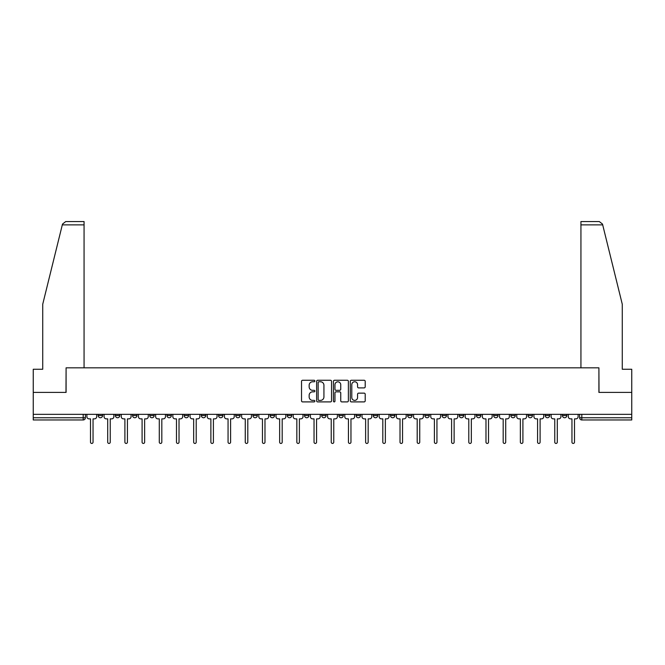 <?xml version="1.0" encoding="UTF-8"?>
<svg xmlns="http://www.w3.org/2000/svg" width="665" height="665" viewBox="0 0 665 665"><rect width="100%" height="100%" fill="white"/><g stroke="black" fill="none" stroke-linecap="round" stroke-linejoin="round"><path stroke-width="1" d="M314.869 381.02A0.756 0.756 0 0 0 314.104 380.264L302.617 380.264A1.081 1.081 0 0 0 301.528 381.344L301.528 400.82A1.081 1.081 0 0 0 302.617 401.901L314.104 401.901A0.756 0.756 0 0 0 314.869 401.145A0.756 0.756 0 0 0 314.104 400.388L312.617 400.388A3.458 3.458 0 0 1 309.159 396.922L309.159 395.301A3.458 3.458 0 0 1 312.617 391.843L314.104 391.843A0.756 0.756 0 0 0 314.869 391.087A0.756 0.756 0 0 0 314.104 390.322L312.617 390.322A3.458 3.458 0 0 1 309.159 386.864L309.159 385.243A3.458 3.458 0 0 1 312.617 381.776L314.104 381.776A0.756 0.756 0 0 0 314.869 381.02M562.424 414.337L562.424 415.55L566.829 415.55A2.203 2.203 0 0 1 564.627 417.753A2.203 2.203 0 0 1 562.424 415.55L562.424 414.337M545.225 414.337L545.225 415.55L549.639 415.55A2.203 2.203 0 0 1 547.428 417.753A2.203 2.203 0 0 1 545.225 415.55L545.225 414.337M442.059 414.337L442.059 415.55L446.464 415.55A2.203 2.203 0 0 1 444.262 417.753A2.203 2.203 0 0 1 442.059 415.55L442.059 414.337M424.869 414.337L424.869 415.55L429.274 415.55A2.203 2.203 0 0 1 427.071 417.753A2.203 2.203 0 0 1 424.869 415.55L424.869 414.337M407.67 414.337L407.67 415.55L412.076 415.55A2.203 2.203 0 0 1 409.873 417.753A2.203 2.203 0 0 1 407.67 415.55L407.67 414.337M373.281 414.337L373.281 415.55L377.687 415.55A2.203 2.203 0 0 1 375.484 417.753A2.203 2.203 0 0 1 373.281 415.55L373.281 414.337M338.892 415.55L338.892 414.337L338.892 415.55A2.203 2.203 0 0 0 341.095 417.753A2.203 2.203 0 0 1 338.892 415.55L343.298 415.55A2.203 2.203 0 0 1 341.095 417.753A2.203 2.203 0 0 0 343.298 415.55L343.298 414.337L343.298 415.55M321.702 415.55L321.702 414.337L321.702 415.55A2.203 2.203 0 0 0 323.905 417.753A2.203 2.203 0 0 1 321.702 415.55L326.108 415.55A2.203 2.203 0 0 1 323.905 417.753M304.504 415.55L304.504 414.337L304.504 415.55A2.203 2.203 0 0 0 306.706 417.753A2.203 2.203 0 0 1 304.504 415.55L308.909 415.55A2.203 2.203 0 0 1 306.706 417.753A2.203 2.203 0 0 0 308.909 415.55L308.909 414.337L308.909 415.55M287.313 414.337L287.313 415.55L291.719 415.55A2.203 2.203 0 0 1 289.516 417.753A2.203 2.203 0 0 1 287.313 415.55L287.313 414.337M270.115 414.337L270.115 415.55L274.52 415.55A2.203 2.203 0 0 1 272.318 417.753A2.203 2.203 0 0 1 270.115 415.55L270.115 414.337M252.924 414.337L252.924 415.55L257.33 415.55A2.203 2.203 0 0 1 255.127 417.753A2.203 2.203 0 0 1 252.924 415.55L252.924 414.337M235.726 415.55L235.726 414.337L235.726 415.55A2.203 2.203 0 0 0 237.929 417.753A2.203 2.203 0 0 1 235.726 415.55L240.132 415.55A2.203 2.203 0 0 1 237.929 417.753M201.337 415.55L201.337 414.337L201.337 415.55A2.203 2.203 0 0 0 203.54 417.753A2.203 2.203 0 0 1 201.337 415.55L205.743 415.55A2.203 2.203 0 0 1 203.54 417.753A2.203 2.203 0 0 0 205.743 415.55L205.743 414.337L205.743 415.55M184.139 415.55L184.139 414.337L184.139 415.55A2.203 2.203 0 0 0 186.35 417.753A2.203 2.203 0 0 1 184.139 415.55L188.552 415.55A2.203 2.203 0 0 1 186.35 417.753A2.203 2.203 0 0 0 188.552 415.55L188.552 414.337L188.552 415.55M166.948 415.55L166.948 414.337L166.948 415.55A2.203 2.203 0 0 0 169.151 417.753A2.203 2.203 0 0 1 166.948 415.55L171.354 415.55A2.203 2.203 0 0 1 169.151 417.753A2.203 2.203 0 0 0 171.354 415.55L171.354 414.337L171.354 415.55M149.75 415.55L149.75 414.337L149.75 415.55A2.203 2.203 0 0 0 151.961 417.753A2.203 2.203 0 0 1 149.75 415.55L154.164 415.55A2.203 2.203 0 0 1 151.961 417.753M132.559 415.55L132.559 414.337L132.559 415.55A2.203 2.203 0 0 0 134.762 417.753A2.203 2.203 0 0 1 132.559 415.55L136.965 415.55A2.203 2.203 0 0 1 134.762 417.753A2.203 2.203 0 0 0 136.965 415.55L136.965 414.337L136.965 415.55M115.361 415.55L115.361 414.337L115.361 415.55A2.203 2.203 0 0 0 117.572 417.753A2.203 2.203 0 0 1 115.361 415.55L119.775 415.55A2.203 2.203 0 0 1 117.572 417.753A2.203 2.203 0 0 0 119.775 415.55L119.775 414.337L119.775 415.55M364.121 387.894A1.081 1.081 0 0 0 365.201 386.806L365.201 381.344A1.081 1.081 0 0 0 364.121 380.264L351.353 380.264A1.081 1.081 0 0 0 350.272 381.344L350.272 400.82A1.081 1.081 0 0 0 351.353 401.901L364.121 401.901A1.081 1.081 0 0 0 365.201 400.82L365.201 394.22A1.081 1.081 0 0 0 364.121 393.14L358.651 393.14A1.081 1.081 0 0 0 357.571 394.22L357.571 397.495A2.893 2.893 0 0 1 354.678 400.388A2.893 2.893 0 0 1 351.785 397.495L351.785 384.669A2.893 2.893 0 0 1 354.678 381.776A2.893 2.893 0 0 1 357.571 384.669L357.571 386.806A1.081 1.081 0 0 0 358.651 387.894L364.121 387.894M62.302 224.87L62.502 224.08L65.71 221.561L84.064 221.561L84.064 224.87L62.302 224.87L42.726 304.229L42.726 369.258L33.25 369.258L33.25 392.408L66.093 392.408L66.093 367.828L598.907 367.828L598.907 392.408L631.75 392.408L631.75 414.337L33.25 414.337L33.25 417.753L85.386 417.753L85.386 414.337M33.25 392.408L33.25 414.337M331.552 381.344A1.081 1.081 0 0 0 330.472 380.264L317.704 380.264A1.081 1.081 0 0 0 316.623 381.344L316.623 400.82A1.081 1.081 0 0 0 317.704 401.901L330.472 401.901A1.081 1.081 0 0 0 331.552 400.82L331.552 381.344M334.528 380.264L347.296 380.264A1.081 1.081 0 0 1 348.377 381.344L348.377 400.82A1.081 1.081 0 0 1 347.296 401.901L341.835 401.901A1.081 1.081 0 0 1 340.746 400.82L340.746 392.924A1.081 1.081 0 0 0 339.665 391.843L336.041 391.843A1.081 1.081 0 0 0 334.961 392.924L334.961 401.145A0.756 0.756 0 0 1 334.204 401.901A0.756 0.756 0 0 1 333.448 401.145L333.448 381.344A1.081 1.081 0 0 1 334.528 380.264M579.614 414.337L579.614 417.753L631.75 417.753L631.75 419.964L581.817 419.964A2.203 2.203 0 0 1 579.614 417.753L579.614 414.337M631.75 414.337L631.75 417.753M85.386 417.753A2.203 2.203 0 0 1 83.183 419.964L33.25 419.964L33.25 417.753M566.829 414.337L566.829 415.55M549.639 414.337L549.639 415.55L549.639 414.337M532.441 414.337L532.441 415.55A2.203 2.203 0 0 1 530.238 417.753A2.203 2.203 0 0 1 528.035 415.55L532.441 415.55M528.035 414.337L528.035 415.55M515.25 414.337L515.25 415.55A2.203 2.203 0 0 1 513.039 417.753A2.203 2.203 0 0 1 510.836 415.55L515.25 415.55M510.836 414.337L510.836 415.55M498.052 414.337L498.052 415.55A2.203 2.203 0 0 1 495.849 417.753A2.203 2.203 0 0 1 493.646 415.55L498.052 415.55M493.646 414.337L493.646 415.55M480.862 414.337L480.862 415.55A2.203 2.203 0 0 1 478.65 417.753A2.203 2.203 0 0 1 476.448 415.55L480.862 415.55M476.448 414.337L476.448 415.55M463.663 414.337L463.663 415.55A2.203 2.203 0 0 1 461.46 417.753A2.203 2.203 0 0 1 459.257 415.55L463.663 415.55M459.257 414.337L459.257 415.55M446.464 414.337L446.464 415.55A2.203 2.203 0 0 1 444.262 417.753M429.274 414.337L429.274 415.55M412.076 415.55L412.076 414.337L412.076 415.55A2.203 2.203 0 0 1 409.873 417.753M394.885 414.337L394.885 415.55A2.203 2.203 0 0 1 392.683 417.753A2.203 2.203 0 0 1 390.48 415.55A2.203 2.203 0 0 0 392.683 417.753A2.203 2.203 0 0 0 394.885 415.55L390.48 415.55L390.48 414.337M377.687 415.55L377.687 414.337L377.687 415.55A2.203 2.203 0 0 1 375.484 417.753M360.497 414.337L360.497 415.55A2.203 2.203 0 0 1 358.294 417.753A2.203 2.203 0 0 1 356.091 415.55A2.203 2.203 0 0 0 358.294 417.753M356.091 414.337L356.091 415.55L360.497 415.55M326.108 414.337L326.108 415.55L326.108 414.337M291.719 415.55L291.719 414.337L291.719 415.55A2.203 2.203 0 0 1 289.516 417.753M274.52 415.55L274.52 414.337L274.52 415.55A2.203 2.203 0 0 1 272.318 417.753M257.33 415.55L257.33 414.337L257.33 415.55A2.203 2.203 0 0 1 255.127 417.753M240.132 414.337L240.132 415.55L240.132 414.337M222.941 415.55L222.941 414.337L222.941 415.55A2.203 2.203 0 0 1 220.738 417.753A2.203 2.203 0 0 1 218.536 415.55L222.941 415.55A2.203 2.203 0 0 1 220.738 417.753M218.536 414.337L218.536 415.55M154.164 414.337L154.164 415.55L154.164 414.337M102.576 414.337L102.576 415.55A2.203 2.203 0 0 1 100.373 417.753A2.203 2.203 0 0 1 98.171 415.55A2.203 2.203 0 0 0 100.373 417.753A2.203 2.203 0 0 0 102.576 415.55L102.576 414.337M98.171 414.337L98.171 415.55L102.576 415.55M318.892 381.776A0.756 0.756 0 0 0 318.136 382.533L318.136 399.632A0.756 0.756 0 0 0 318.892 400.388L320.464 400.388A3.458 3.458 0 0 0 323.93 396.922L323.93 385.243A3.458 3.458 0 0 0 320.464 381.776L318.892 381.776M340.746 384.727A2.893 2.893 0 0 0 337.853 381.835A2.893 2.893 0 0 0 334.961 384.727L334.961 389.241A1.081 1.081 0 0 0 336.041 390.322L339.665 390.322A1.081 1.081 0 0 0 340.746 389.241L340.746 384.727M86.874 414.337L86.874 416.656A2.203 2.203 0 0 0 89.077 418.859L90.507 418.859L90.507 442.167A1.264 1.264 0 0 0 91.778 443.439A1.264 1.264 0 0 0 93.042 442.167L93.042 418.859L94.48 418.859A2.203 2.203 0 0 0 96.683 416.656L96.683 414.337M104.064 414.337L104.064 416.656A2.203 2.203 0 0 0 106.275 418.859L107.705 418.859L107.705 442.167A1.264 1.264 0 0 0 108.969 443.439A1.264 1.264 0 0 0 110.24 442.167L110.24 418.859L111.67 418.859A2.203 2.203 0 0 0 113.873 416.656L113.873 414.337M121.263 414.337L121.263 416.656A2.203 2.203 0 0 0 123.466 418.859L124.895 418.859L124.895 442.167A1.264 1.264 0 0 0 126.167 443.439A1.264 1.264 0 0 0 127.431 442.167L127.431 418.859L128.869 418.859A2.203 2.203 0 0 0 131.072 416.656L131.072 414.337M84.064 367.828L84.064 224.87M65.985 392.408L66.093 367.828M631.75 392.408L631.75 369.258L622.274 369.258L622.274 304.229L602.498 224.08L602.698 224.87L602.498 224.08L599.29 221.561L580.936 221.561L580.936 367.828M599.015 392.408L598.907 367.828M138.453 414.337L138.453 416.656A2.203 2.203 0 0 0 140.664 418.859L142.094 418.859L142.094 442.167A1.264 1.264 0 0 0 143.357 443.439A1.264 1.264 0 0 0 144.629 442.167L144.629 418.859L146.059 418.859A2.203 2.203 0 0 0 148.262 416.656L148.262 414.337M155.652 414.337L155.652 416.656A2.203 2.203 0 0 0 157.854 418.859L159.284 418.859L159.284 442.167A1.264 1.264 0 0 0 160.556 443.439A1.264 1.264 0 0 0 161.819 442.167L161.819 418.859L163.258 418.859A2.203 2.203 0 0 0 165.46 416.656L165.46 414.337M172.842 414.337L172.842 416.656A2.203 2.203 0 0 0 175.053 418.859L176.483 418.859L176.483 442.167A1.264 1.264 0 0 0 177.746 443.439A1.264 1.264 0 0 0 179.018 442.167L179.018 418.859L180.448 418.859A2.203 2.203 0 0 0 182.651 416.656L182.651 414.337M190.04 414.337L190.04 416.656A2.203 2.203 0 0 0 192.243 418.859L193.673 418.859L193.673 442.167A1.264 1.264 0 0 0 194.945 443.439A1.264 1.264 0 0 0 196.208 442.167L196.208 418.859L197.646 418.859A2.203 2.203 0 0 0 199.849 416.656L199.849 414.337M207.231 414.337L207.231 416.656A2.203 2.203 0 0 0 209.442 418.859L210.872 418.859L210.872 442.167A1.264 1.264 0 0 0 212.135 443.439A1.264 1.264 0 0 0 213.407 442.167L213.407 418.859L214.837 418.859A2.203 2.203 0 0 0 217.039 416.656L217.039 414.337M224.429 414.337L224.429 416.656A2.203 2.203 0 0 0 226.632 418.859L228.062 418.859L228.062 442.167A1.264 1.264 0 0 0 229.334 443.439A1.264 1.264 0 0 0 230.597 442.167L230.597 418.859L232.035 418.859A2.203 2.203 0 0 0 234.238 416.656L234.238 414.337M241.619 414.337L241.619 416.656A2.203 2.203 0 0 0 243.831 418.859L245.26 418.859L245.26 442.167A1.264 1.264 0 0 0 246.524 443.439A1.264 1.264 0 0 0 247.796 442.167L247.796 418.859L249.225 418.859A2.203 2.203 0 0 0 251.437 416.656L251.437 414.337M258.818 414.337L258.818 416.656A2.203 2.203 0 0 0 261.021 418.859L262.451 418.859L262.451 442.167A1.264 1.264 0 0 0 263.722 443.439A1.264 1.264 0 0 0 264.986 442.167L264.986 418.859L266.424 418.859A2.203 2.203 0 0 0 268.627 416.656L268.627 414.337M276.008 414.337L276.008 416.656A2.203 2.203 0 0 0 278.219 418.859L279.649 418.859L279.649 442.167A1.264 1.264 0 0 0 280.913 443.439A1.264 1.264 0 0 0 282.184 442.167L282.184 418.859L283.614 418.859A2.203 2.203 0 0 0 285.825 416.656L285.825 414.337M293.207 414.337L293.207 416.656A2.203 2.203 0 0 0 295.41 418.859L296.839 418.859L296.839 442.167A1.264 1.264 0 0 0 298.111 443.439A1.264 1.264 0 0 0 299.375 442.167L299.375 418.859L300.813 418.859A2.203 2.203 0 0 0 303.016 416.656L303.016 414.337M310.397 414.337L310.397 416.656A2.203 2.203 0 0 0 312.608 418.859L314.038 418.859L314.038 442.167A1.264 1.264 0 0 0 315.301 443.439A1.264 1.264 0 0 0 316.573 442.167L316.573 418.859L318.003 418.859A2.203 2.203 0 0 0 320.214 416.656L320.214 414.337M327.596 414.337L327.596 416.656A2.203 2.203 0 0 0 329.798 418.859L331.237 418.859L331.237 442.167A1.264 1.264 0 0 0 332.5 443.439A1.264 1.264 0 0 0 333.764 442.167L333.764 418.859L335.202 418.859A2.203 2.203 0 0 0 337.404 416.656L337.404 414.337M344.786 414.337L344.786 416.656A2.203 2.203 0 0 0 346.997 418.859L348.427 418.859L348.427 442.167A1.264 1.264 0 0 0 349.699 443.439A1.264 1.264 0 0 0 350.962 442.167L350.962 418.859L352.392 418.859A2.203 2.203 0 0 0 354.603 416.656L354.603 414.337M361.984 414.337L361.984 416.656A2.203 2.203 0 0 0 364.187 418.859L365.625 418.859L365.625 442.167A1.264 1.264 0 0 0 366.889 443.439A1.264 1.264 0 0 0 368.161 442.167L368.161 418.859L369.59 418.859A2.203 2.203 0 0 0 371.793 416.656L371.793 414.337M379.175 414.337L379.175 416.656A2.203 2.203 0 0 0 381.386 418.859L382.816 418.859L382.816 442.167A1.264 1.264 0 0 0 384.087 443.439A1.264 1.264 0 0 0 385.351 442.167L385.351 418.859L386.781 418.859A2.203 2.203 0 0 0 388.992 416.656L388.992 414.337M396.373 414.337L396.373 416.656A2.203 2.203 0 0 0 398.576 418.859L400.014 418.859L400.014 442.167A1.264 1.264 0 0 0 401.278 443.439A1.264 1.264 0 0 0 402.549 442.167L402.549 418.859L403.979 418.859A2.203 2.203 0 0 0 406.182 416.656L406.182 414.337M413.564 414.337L413.564 416.656A2.203 2.203 0 0 0 415.775 418.859L417.204 418.859L417.204 442.167A1.264 1.264 0 0 0 418.476 443.439A1.264 1.264 0 0 0 419.74 442.167L419.74 418.859L421.169 418.859A2.203 2.203 0 0 0 423.381 416.656L423.381 414.337M430.762 414.337L430.762 416.656A2.203 2.203 0 0 0 432.965 418.859L434.403 418.859L434.403 442.167A1.264 1.264 0 0 0 435.666 443.439A1.264 1.264 0 0 0 436.938 442.167L436.938 418.859L438.368 418.859A2.203 2.203 0 0 0 440.571 416.656L440.571 414.337M447.961 414.337L447.961 416.656A2.203 2.203 0 0 0 450.163 418.859L451.593 418.859L451.593 442.167A1.264 1.264 0 0 0 452.865 443.439A1.264 1.264 0 0 0 454.129 442.167L454.129 418.859L455.558 418.859A2.203 2.203 0 0 0 457.769 416.656L457.769 414.337M465.151 414.337L465.151 416.656A2.203 2.203 0 0 0 467.354 418.859L468.792 418.859L468.792 442.167A1.264 1.264 0 0 0 470.055 443.439A1.264 1.264 0 0 0 471.327 442.167L471.327 418.859L472.757 418.859A2.203 2.203 0 0 0 474.96 416.656L474.96 414.337M482.349 414.337L482.349 416.656A2.203 2.203 0 0 0 484.552 418.859L485.982 418.859L485.982 442.167A1.264 1.264 0 0 0 487.254 443.439A1.264 1.264 0 0 0 488.517 442.167L488.517 418.859L489.947 418.859A2.203 2.203 0 0 0 492.158 416.656L492.158 414.337M499.54 414.337L499.54 416.656A2.203 2.203 0 0 0 501.743 418.859L503.181 418.859L503.181 442.167A1.264 1.264 0 0 0 504.444 443.439A1.264 1.264 0 0 0 505.716 442.167L505.716 418.859L507.146 418.859A2.203 2.203 0 0 0 509.348 416.656L509.348 414.337M516.738 414.337L516.738 416.656A2.203 2.203 0 0 0 518.941 418.859L520.371 418.859L520.371 442.167A1.264 1.264 0 0 0 521.643 443.439A1.264 1.264 0 0 0 522.906 442.167L522.906 418.859L524.336 418.859A2.203 2.203 0 0 0 526.547 416.656L526.547 414.337M533.929 414.337L533.929 416.656A2.203 2.203 0 0 0 536.131 418.859L537.569 418.859L537.569 442.167A1.264 1.264 0 0 0 538.833 443.439A1.264 1.264 0 0 0 540.105 442.167L540.105 418.859L541.534 418.859A2.203 2.203 0 0 0 543.737 416.656L543.737 414.337M551.127 414.337L551.127 416.656A2.203 2.203 0 0 0 553.33 418.859L554.76 418.859L554.76 442.167A1.264 1.264 0 0 0 556.031 443.439A1.264 1.264 0 0 0 557.295 442.167L557.295 418.859L558.725 418.859A2.203 2.203 0 0 0 560.936 416.656L560.936 414.337M568.317 414.337L568.317 416.656A2.203 2.203 0 0 0 570.52 418.859L571.958 418.859L571.958 442.167A1.264 1.264 0 0 0 573.222 443.439A1.264 1.264 0 0 0 574.494 442.167L574.494 418.859L575.923 418.859A2.203 2.203 0 0 0 578.126 416.656L578.126 414.337M83.183 414.337L83.183 419.964M581.817 414.337L581.817 419.964M602.698 224.87L580.936 224.87"/></g></svg>
